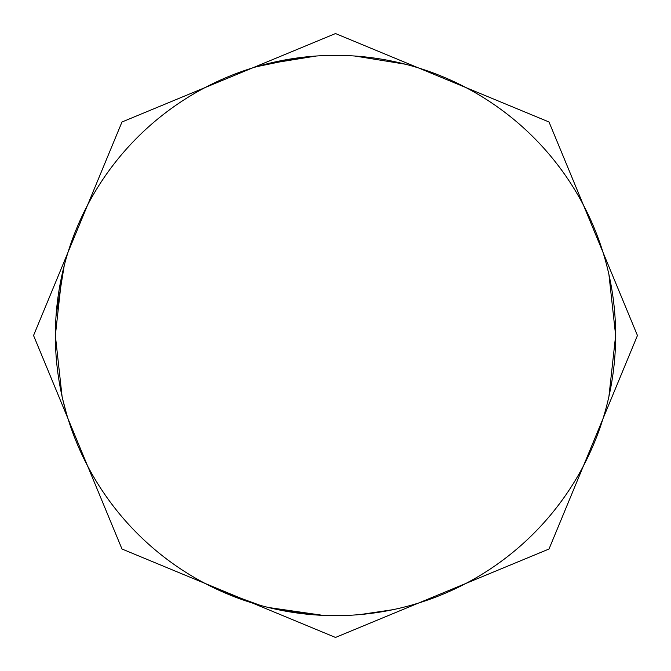 <?xml version="1.0" encoding="UTF-8"?>
<svg xmlns="http://www.w3.org/2000/svg" width="671" height="671" viewBox="0 0 671 671"><rect width="100%" height="100%" fill="white"/><g stroke="black" fill="none" stroke-linecap="round" stroke-linejoin="round"><path stroke-width="1.01" d="M278.599 609.805L311.109 614.577M335.5 55.358A280.142 280.142 0 0 0 55.358 335.5A280.142 280.142 0 0 0 335.5 615.643A280.142 280.142 0 0 0 615.643 335.5A280.142 280.142 0 0 0 335.5 55.358M219.132 590.329L260.113 605.309M360.361 614.535L392.862 609.704M416.75 603.598L418.989 602.91M313.449 614.77L315.789 614.946M608.933 274.556L615.643 335.5L608.933 396.444M405.452 64.231L354.993 56.037M268.358 607.481L323.036 615.366M301.296 57.454L256.607 66.689M265.624 64.206L316.116 56.028M62.068 396.444L55.358 335.5L62.068 274.556M64.24 265.506L56.037 316.007M355.68 614.913L358.02 614.737M335.5 637.45L549.012 549.012L637.45 335.5L549.012 121.988L335.5 33.55L121.988 121.988L33.55 335.5L121.988 549.012L335.5 637.45M66.723 414.493L62.831 399.773"/></g></svg>
